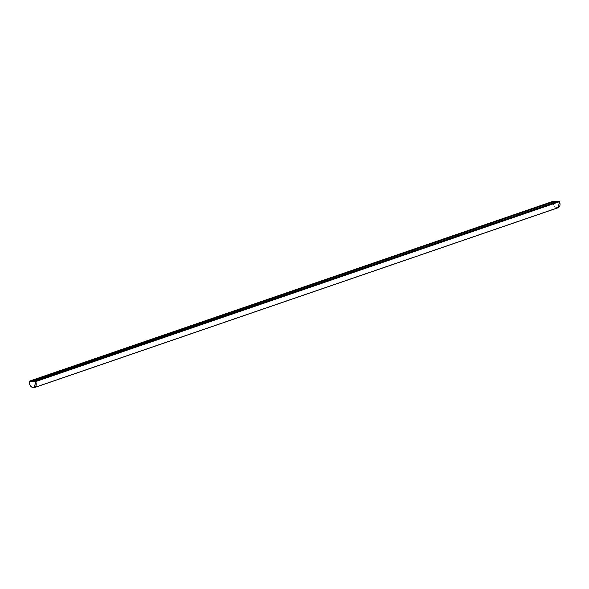 <?xml version="1.0" encoding="UTF-8"?>
<svg xmlns="http://www.w3.org/2000/svg" width="589" height="589" viewBox="0 0 589 589"><rect width="100%" height="100%" fill="white"/><g stroke="black" fill="none" stroke-linecap="round" stroke-linejoin="round"><path stroke-width="0.44" stroke-dasharray="2.94 2.21" d="M559.521 201.74L558.07 207.681L33.286 387.695L557.076 207.814C554.227 206.945 552.961 204.795 553.285 201.35L559.521 201.74L35.73 381.62L559.521 201.74L553.285 201.35L29.502 381.23L553.285 201.35C552.961 204.795 554.227 206.945 557.076 207.814C559.771 207.299 560.588 205.274 559.521 201.74L553.285 201.35C552.961 204.795 554.22 206.945 557.069 207.814L33.286 387.695L558.063 207.681L559.513 201.74L35.73 381.62L559.513 201.74C560.588 205.274 559.771 207.299 557.069 207.814C554.22 206.945 552.961 204.795 553.285 201.35L29.502 381.23L553.285 201.35L559.513 201.74M557.459 207.895L557.084 207.895C554.161 206.997 552.88 204.788 553.24 201.261C552.88 204.788 554.161 206.997 557.084 207.895L33.293 387.776L558.092 207.762M557.65 201.541L554.72 201.357L557.65 201.541L555.125 201.342L557.65 201.504L555.125 201.342L31.35 381.267L555.132 201.386L557.65 201.541M35.73 381.62L29.502 381.23L35.73 381.62L34.28 387.562L558.07 207.681L34.28 387.562M31.342 381.223L555.11 201.224L31.342 381.223M557.65 201.504L555.125 201.342L557.65 201.504"/><path stroke-width="0.88" d="M34.28 387.562L33.286 387.695L34.28 387.562L35.73 381.62L29.502 381.23C29.178 384.676 30.437 386.833 33.286 387.695L33.286 387.695C30.437 386.833 29.178 384.676 29.502 381.23L35.73 381.62C36.798 385.154 35.988 387.179 33.286 387.695C30.437 386.826 29.178 384.676 29.502 381.23C29.178 384.676 30.437 386.826 33.286 387.695C35.988 387.179 36.805 385.154 35.73 381.62M33.293 387.776C30.37 386.877 29.089 384.669 29.45 381.149L553.24 201.261L29.45 381.149L35.76 381.547L34.302 387.643L33.293 387.776C36.062 387.238 36.879 385.162 35.76 381.547L559.55 201.666L35.76 381.547L29.45 381.149C29.089 384.669 30.37 386.877 33.293 387.776M34.302 387.643L558.092 207.762L559.55 201.666L557.65 201.541L559.55 201.666C560.669 205.281 559.844 207.357 557.084 207.895M554.72 201.357L553.24 201.261L554.72 201.357M557.65 201.504L33.867 381.385L31.35 381.267L33.867 381.422L557.65 201.541L33.867 381.422L31.342 381.223L33.867 381.385L557.636 201.386L33.867 381.385L31.327 381.105L33.867 381.385L557.65 201.504M555.11 201.224L557.636 201.386L33.867 381.385L31.342 381.223L555.11 201.224L31.327 381.105L33.853 381.267L557.636 201.386L555.11 201.224"/></g></svg>
